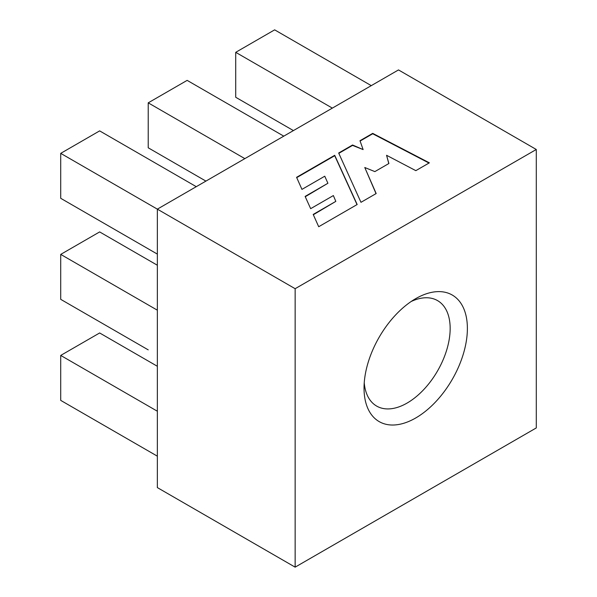 <?xml version="1.0" encoding="UTF-8"?>
<svg xmlns="http://www.w3.org/2000/svg" width="597" height="597" viewBox="0 0 597 597"><rect width="100%" height="100%" fill="white"/><g stroke="black" fill="none" stroke-linecap="round" stroke-linejoin="round"><path stroke-width="0.9" d="M415.713 298.649L415.713 298.649A73.08 42.193 -60 0 1 467.384 328.484A73.08 42.193 -60 0 1 415.713 417.982A73.08 42.193 -60 0 1 364.036 388.147A73.08 42.193 -60 0 1 415.713 298.649L415.713 298.649M364.237 382.834A60.894 35.156 120 0 0 376.655 406.079A60.894 35.156 120 0 0 407.102 403.065A60.894 35.156 120 0 0 446.884 349.402A60.894 35.156 120 0 0 437.549 300.604A60.894 35.156 120 0 0 411.206 301.478M157.347 366.274L99.647 332.962L60.715 355.431L60.715 400.386L157.347 456.168M60.715 355.431L157.347 411.221M148.22 349.864L60.715 299.343L60.715 254.397L157.347 310.186M157.347 265.232L99.647 231.92L60.715 254.397M196.271 186.674L99.647 130.885L60.715 153.362L60.715 198.308L157.347 254.098M60.715 153.362L157.347 209.144L157.347 487.592L295.142 567.15L536.285 427.93L536.285 149.481L398.49 69.924L157.347 209.144L295.142 288.702L295.142 567.15M357.17 204.517L334.708 155.302L296.582 177.316L301.948 189.383L324.753 176.212L327.91 183.257L305.119 196.42L310.664 208.666L333.365 195.562L335.82 201.376L313.194 214.435L318.701 226.726L357.17 204.517M376.17 193.547L364.774 167.511L374.849 171.608L388.893 163.503L386.558 155.287L415.818 170.652L429.362 162.832L372.707 133.37L359.984 140.713L363.125 149.578L352.551 145.004L338.671 153.011L360.976 202.316L376.17 193.547M536.285 149.481L295.142 288.702M371.274 85.64L274.642 29.85L235.718 52.327L332.342 108.109M235.718 52.327L235.718 97.274L293.418 130.586M283.776 136.153L187.145 80.371L148.22 102.841L244.845 158.63M148.22 102.841L148.22 147.795L205.92 181.107M363.125 149.578L352.551 145.399L338.82 153.332M352.551 145.399L352.551 145.004M429.004 163.041L372.707 133.765L360.103 141.041M372.707 133.765L372.707 133.37M388.796 163.556L386.558 155.287M376.035 193.622L364.774 167.511M335.82 201.376L313.335 214.748M327.91 183.257L305.261 196.734M357.028 204.599L334.708 155.698L296.724 177.63M334.708 155.698L334.708 155.302"/></g></svg>
